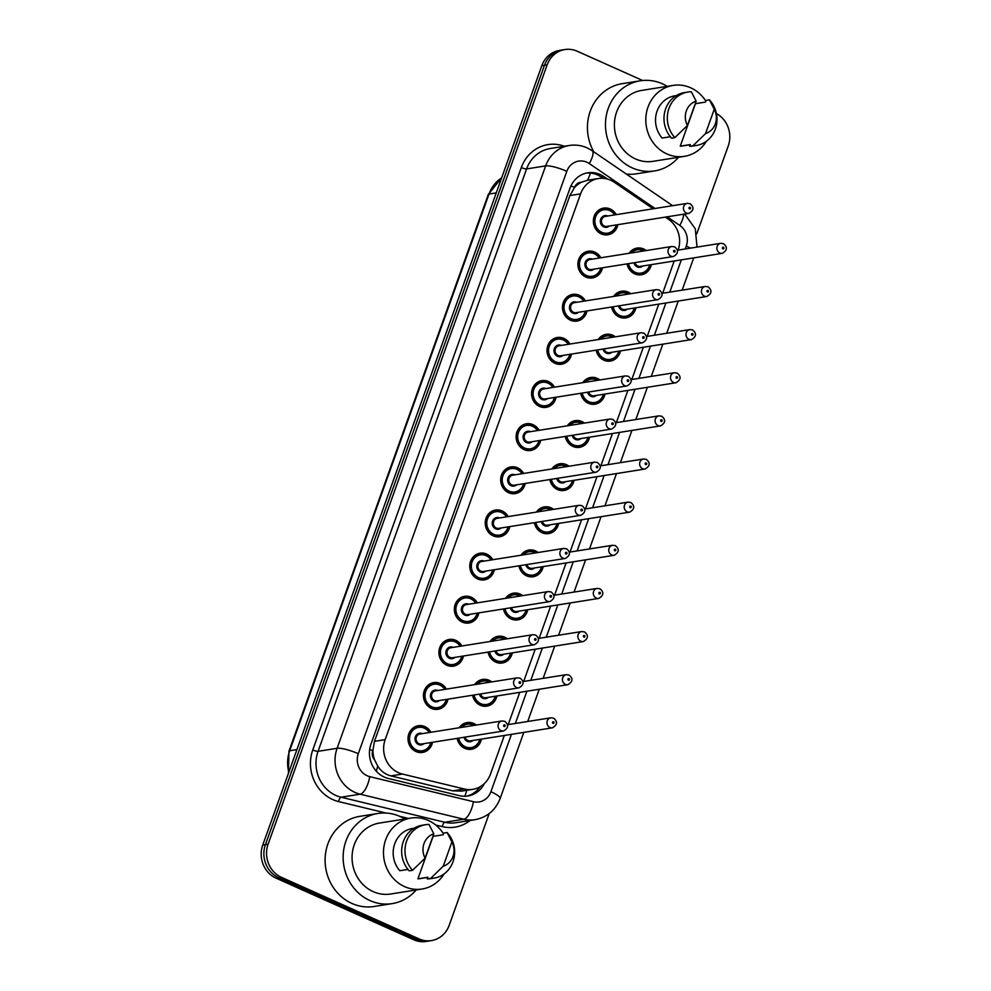 <?xml version="1.0" encoding="UTF-8"?>
<svg xmlns="http://www.w3.org/2000/svg" width="991" height="991" viewBox="0 0 991 991"><rect width="100%" height="100%" fill="white"/><g stroke="black" fill="none" stroke-linecap="round" stroke-linejoin="round"><path stroke-width="1.49" d="M613.64 296.42A13.527 12.387 -99 0 1 621.605 291.218A13.527 12.387 -99 0 1 628.195 292.11A13.527 12.387 -99 0 1 630.809 293.695M635.875 307.767A13.527 12.387 -99 0 1 625.866 317.925A13.527 12.387 -99 0 1 619.276 317.033A13.527 12.387 -99 0 1 611.583 307.012M598.192 339.554A13.527 12.387 -99 0 1 606.17 334.351A13.527 12.387 -99 0 1 612.748 335.243A13.527 12.387 -99 0 1 615.361 336.829M620.428 350.913A13.527 12.387 -99 0 1 610.419 361.058A13.527 12.387 -99 0 1 603.829 360.167A13.527 12.387 -99 0 1 596.148 350.157M582.745 382.687A13.527 12.387 -99 0 1 590.723 377.484A13.527 12.387 -99 0 1 597.313 378.389A13.527 12.387 -99 0 1 599.914 379.962M604.981 394.046A13.527 12.387 -99 0 1 594.972 404.192A13.527 12.387 -99 0 1 588.381 403.3A13.527 12.387 -99 0 1 580.701 393.291M567.298 425.833A13.527 12.387 -99 0 1 575.275 420.618A13.527 12.387 -99 0 1 581.866 421.522A13.527 12.387 -99 0 1 584.467 423.095M589.546 437.18A13.527 12.387 -99 0 1 579.524 447.325A13.527 12.387 -99 0 1 572.947 446.433A13.527 12.387 -99 0 1 565.254 436.424M551.863 468.966A13.527 12.387 -99 0 1 559.828 463.751A13.527 12.387 -99 0 1 566.418 464.655A13.527 12.387 -99 0 1 569.032 466.228M574.099 480.313A13.527 12.387 -99 0 1 564.077 490.458A13.527 12.387 -99 0 1 557.499 489.566A13.527 12.387 -99 0 1 549.807 479.557M536.416 512.099A13.527 12.387 -99 0 1 544.393 506.897A13.527 12.387 -99 0 1 550.971 507.788A13.527 12.387 -99 0 1 553.585 509.362M558.651 523.446A13.527 12.387 -99 0 1 548.642 533.592A13.527 12.387 -99 0 1 542.052 532.7A13.527 12.387 -99 0 1 534.36 522.691M520.969 555.233A13.527 12.387 -99 0 1 528.946 550.03A13.527 12.387 -99 0 1 535.524 550.922A13.527 12.387 -99 0 1 538.138 552.495M543.204 566.579A13.527 12.387 -99 0 1 533.195 576.737A13.527 12.387 -99 0 1 526.605 575.833A13.527 12.387 -99 0 1 518.925 565.824M505.521 598.366A13.527 12.387 -99 0 1 513.499 593.163A13.527 12.387 -99 0 1 520.089 594.055A13.527 12.387 -99 0 1 522.691 595.628M527.769 609.713A13.527 12.387 -99 0 1 517.748 619.87A13.527 12.387 -99 0 1 511.158 618.966A13.527 12.387 -99 0 1 503.478 608.957M490.074 641.499A13.527 12.387 -99 0 1 498.052 636.296A13.527 12.387 -99 0 1 504.642 637.188A13.527 12.387 -99 0 1 507.256 638.774M512.322 652.846A13.527 12.387 -99 0 1 502.301 663.004A13.527 12.387 -99 0 1 495.723 662.112A13.527 12.387 -99 0 1 488.03 652.09M474.639 684.632A13.527 12.387 -99 0 1 482.605 679.43A13.527 12.387 -99 0 1 489.195 680.322A13.527 12.387 -99 0 1 491.809 681.907M496.875 695.992A13.527 12.387 -99 0 1 486.866 706.137A13.527 12.387 -99 0 1 480.276 705.245A13.527 12.387 -99 0 1 472.583 695.236M459.192 727.766A13.527 12.387 -99 0 1 467.17 722.563A13.527 12.387 -99 0 1 473.748 723.467A13.527 12.387 -99 0 1 476.361 725.04M481.428 739.125A13.527 12.387 -99 0 1 471.419 749.27A13.527 12.387 -99 0 1 464.829 748.378A13.527 12.387 -99 0 1 457.148 738.369M629.087 253.287A13.527 12.387 -99 0 1 637.052 248.084A13.527 12.387 -99 0 1 643.642 248.976A13.527 12.387 -99 0 1 646.256 250.55M651.322 264.634A13.527 12.387 -99 0 1 641.301 274.792A13.527 12.387 -99 0 1 634.723 273.888A13.527 12.387 -99 0 1 627.03 263.879M602.454 267.793A13.527 12.387 -99 0 1 592.432 277.938A13.527 12.387 -99 0 1 585.854 277.046A13.527 12.387 -99 0 1 577.951 262.912A13.527 12.387 -99 0 1 588.183 251.243A13.527 12.387 -99 0 1 594.773 252.135A13.527 12.387 -99 0 1 600.856 257.784M587.006 310.926A13.527 12.387 -99 0 1 576.997 321.084A13.527 12.387 -99 0 1 570.407 320.18A13.527 12.387 -99 0 1 562.504 306.046A13.527 12.387 -99 0 1 572.736 294.377A13.527 12.387 -99 0 1 579.326 295.268A13.527 12.387 -99 0 1 585.408 300.917M571.559 354.06A13.527 12.387 -99 0 1 561.55 364.217A13.527 12.387 -99 0 1 554.96 363.313A13.527 12.387 -99 0 1 547.057 349.179A13.527 12.387 -99 0 1 557.301 337.51A13.527 12.387 -99 0 1 563.879 338.402A13.527 12.387 -99 0 1 569.974 344.05M556.112 397.193A13.527 12.387 -99 0 1 546.103 407.351A13.527 12.387 -99 0 1 539.513 406.459A13.527 12.387 -99 0 1 531.622 392.312A13.527 12.387 -99 0 1 541.854 380.643A13.527 12.387 -99 0 1 548.432 381.535A13.527 12.387 -99 0 1 554.526 387.184M540.677 440.338A13.527 12.387 -99 0 1 530.656 450.484A13.527 12.387 -99 0 1 524.078 449.592A13.527 12.387 -99 0 1 516.175 435.445A13.527 12.387 -99 0 1 526.407 423.776A13.527 12.387 -99 0 1 532.997 424.668A13.527 12.387 -99 0 1 539.079 430.317M525.23 483.472A13.527 12.387 -99 0 1 515.209 493.617A13.527 12.387 -99 0 1 508.631 492.725A13.527 12.387 -99 0 1 500.728 478.579A13.527 12.387 -99 0 1 510.96 466.91A13.527 12.387 -99 0 1 517.55 467.802A13.527 12.387 -99 0 1 523.632 473.45M509.783 526.605A13.527 12.387 -99 0 1 499.774 536.75A13.527 12.387 -99 0 1 493.184 535.858A13.527 12.387 -99 0 1 485.28 521.724A13.527 12.387 -99 0 1 495.525 510.043A13.527 12.387 -99 0 1 502.103 510.947A13.527 12.387 -99 0 1 508.185 516.584M494.336 569.738A13.527 12.387 -99 0 1 484.326 579.884A13.527 12.387 -99 0 1 477.736 578.992A13.527 12.387 -99 0 1 469.833 564.858A13.527 12.387 -99 0 1 480.078 553.176A13.527 12.387 -99 0 1 486.655 554.08A13.527 12.387 -99 0 1 492.75 559.717M478.901 612.872A13.527 12.387 -99 0 1 468.879 623.017A13.527 12.387 -99 0 1 462.289 622.125A13.527 12.387 -99 0 1 454.398 607.991A13.527 12.387 -99 0 1 464.63 596.322A13.527 12.387 -99 0 1 471.22 597.214A13.527 12.387 -99 0 1 477.303 602.862M463.454 656.005A13.527 12.387 -99 0 1 453.432 666.163A13.527 12.387 -99 0 1 446.854 665.258A13.527 12.387 -99 0 1 438.951 651.124A13.527 12.387 -99 0 1 449.183 639.455A13.527 12.387 -99 0 1 455.773 640.347A13.527 12.387 -99 0 1 461.856 645.996M448.006 699.138A13.527 12.387 -99 0 1 437.985 709.296A13.527 12.387 -99 0 1 431.407 708.392A13.527 12.387 -99 0 1 423.504 694.257A13.527 12.387 -99 0 1 433.736 682.588A13.527 12.387 -99 0 1 440.326 683.48A13.527 12.387 -99 0 1 446.408 689.129M432.559 742.271A13.527 12.387 -99 0 1 422.55 752.429A13.527 12.387 -99 0 1 415.96 751.537A13.527 12.387 -99 0 1 408.057 737.391A13.527 12.387 -99 0 1 418.301 725.722A13.527 12.387 -99 0 1 424.879 726.614A13.527 12.387 -99 0 1 430.974 732.262M617.901 224.66A13.527 12.387 -99 0 1 607.879 234.805A13.527 12.387 -99 0 1 601.289 233.913A13.527 12.387 -99 0 1 593.398 219.779A13.527 12.387 -99 0 1 603.63 208.098A13.527 12.387 -99 0 1 610.221 209.002A13.527 12.387 -99 0 1 616.303 214.638M653.131 208.779L614.333 182.27A25.357 23.227 81 0 0 610.679 180.226A25.357 23.227 81 0 0 598.341 178.541A25.357 23.227 81 0 0 580.59 193.864L385.177 739.633A25.357 23.227 81 0 0 402.445 774.058L464.333 788.997A25.357 23.227 81 0 0 472.769 789.344A25.357 23.227 81 0 0 490.52 774.033L504.332 735.483M374.635 759.936A25.357 23.227 -99 0 1 372.926 750.373L372.777 750.782A8.448 7.742 81 0 0 374.635 759.936L377.732 766.093C380.94 771.159 385.338 774.417 390.912 775.891L452.8 790.843L461.509 791.14L472.769 789.344M598.341 178.541L587.527 180.263L581.482 182.22A8.448 7.742 81 0 0 574.495 187.41A25.357 5.215 -160.3 0 0 570.952 185.899M574.495 187.41L574.346 187.819A25.357 23.227 -99 0 1 581.482 182.22M574.346 187.819L569.875 195.561L374.462 741.342L372.926 750.373M678.117 250.104A25.357 23.227 81 0 0 668.355 219.184L665.32 217.116M508.222 724.594L519.767 692.337M523.669 681.449L535.214 649.204M539.116 638.315L550.662 606.071M554.564 595.182L566.109 562.938M570.011 552.049L581.556 519.804M585.446 508.916L596.991 476.671M600.893 465.782L612.438 433.538M616.34 422.649L627.885 390.404M631.787 379.516L643.332 347.259M647.222 336.37L658.78 304.126M662.669 293.237L674.214 260.992M489.182 813.599L449.196 925.284A25.357 23.227 -99 0 1 431.444 940.595A25.357 23.227 -99 0 1 419.094 938.923L281.456 877.332L278.781 877.753A25.357 23.227 -99 0 1 265.415 844.679L544.48 65.282A25.357 23.227 -99 0 1 562.231 49.971A25.357 23.227 -99 0 0 544.48 65.282L265.415 844.679A25.357 23.227 -99 0 0 278.781 877.753L416.431 939.344L278.781 877.753L276.117 878.187A25.357 23.227 -99 0 1 262.739 845.1L541.804 65.716A25.357 23.227 -99 0 1 559.556 50.405L564.895 49.55A25.357 23.227 -99 0 1 577.245 51.235L642.651 80.494M431.444 940.595L428.769 941.029A25.357 23.227 -99 0 1 416.431 939.344A25.357 23.227 -99 0 0 428.769 941.029L426.105 941.45A25.357 23.227 -99 0 1 413.755 939.765L276.117 878.187M607.52 179.086L603.779 176.534A25.357 23.227 81 0 0 600.137 174.49A25.357 23.227 81 0 0 587.787 172.806A25.357 23.227 81 0 0 570.036 188.117L370.993 744.043A25.357 23.227 81 0 0 388.261 778.455L459.428 795.649A25.357 23.227 81 0 0 467.876 795.996A25.357 23.227 81 0 0 484.401 783.534M586.461 173.066A25.357 23.227 -99 0 1 597.462 174.911A25.357 23.227 -99 0 1 601.103 176.955L603.123 178.33M716.394 113.556A25.357 23.227 -99 0 1 728.261 145.9L696.76 233.851M281.456 877.332A25.357 23.227 -99 0 1 268.09 844.245L547.156 64.861A25.357 23.227 -99 0 1 564.895 49.55M480.09 786.755A25.357 23.227 -99 0 1 466.538 796.157M678.501 157.284A45.636 41.82 -99 0 1 654.555 170.935A45.636 41.82 -99 0 1 632.332 167.913A45.636 41.82 -99 0 1 605.662 120.196A45.636 41.82 -99 0 1 640.211 80.804A45.636 41.82 -99 0 1 662.434 83.826A45.636 41.82 -99 0 1 667.216 86.341M593.795 151.809A45.636 41.82 -99 0 1 622.162 83.678L640.211 80.804M706.434 141.242A35.911 32.914 -99 0 1 684.434 156.343A35.911 32.914 -99 0 1 666.943 153.964A35.911 32.914 -99 0 1 645.959 116.405A35.911 32.914 -99 0 1 673.149 85.399A35.911 32.914 -99 0 1 690.64 87.778A35.911 32.914 -99 0 1 705.815 101.119M684.434 156.343L653.032 161.335A35.911 32.914 -99 0 1 635.528 158.956A35.911 32.914 -99 0 1 614.556 121.41A35.911 32.914 -99 0 1 641.734 90.404L673.149 85.399M690.269 144.562L680.247 146.16L695.447 103.683L705.468 102.098L706.075 100.388L709.42 99.856A27.042 24.775 -99 0 1 715.898 127.381A27.042 24.775 -99 0 1 696.4 145.454A27.042 24.775 -99 0 1 692.994 145.727L689.649 146.259L690.269 144.562M690.207 144.723L682.774 145.912A25.357 23.227 -99 0 1 680.247 146.16M714.251 109.258A16.897 15.484 -99 0 1 705.542 133.574L714.251 109.258L709.42 99.856M705.542 133.574L692.994 145.727M696.4 145.454L693.068 145.987A27.042 24.775 -99 0 1 689.649 146.259M670.325 136.746L662.137 138.059A25.357 23.227 -99 0 1 656.637 112.441A25.357 23.227 -99 0 1 674.809 95.83L676.308 95.594M654.555 170.935L636.507 173.809A45.636 41.82 -99 0 1 626.349 174.057M687.432 125.461A16.897 15.484 -99 0 1 696.14 101.156L687.432 125.461L674.883 137.625A27.042 24.775 -99 0 1 668.417 110.112A27.042 24.775 -99 0 1 687.903 92.039A27.042 24.775 -99 0 1 691.309 91.754L696.14 101.156M674.883 137.625L671.551 138.158A27.042 24.775 -99 0 1 665.072 110.645A27.042 24.775 -99 0 1 684.558 92.572L687.903 92.039M416.17 889.955A45.636 41.82 -99 0 1 392.225 903.606A45.636 41.82 -99 0 1 369.99 900.584A45.636 41.82 -99 0 1 343.332 852.867A45.636 41.82 -99 0 1 377.881 813.475A45.636 41.82 -99 0 1 400.104 816.497A45.636 41.82 -99 0 1 404.885 819.012M392.225 903.606L374.177 906.48A45.636 41.82 -99 0 1 351.954 903.458A45.636 41.82 -99 0 1 325.296 855.741A45.636 41.82 -99 0 1 359.832 816.349L377.881 813.475M444.104 873.913A35.911 32.914 -99 0 1 422.104 889.014A35.911 32.914 -99 0 1 404.613 886.635A35.911 32.914 -99 0 1 383.628 849.076A35.911 32.914 -99 0 1 410.807 818.071A35.911 32.914 -99 0 1 428.298 820.449A35.911 32.914 -99 0 1 443.485 833.79M422.104 889.014L390.689 894.006A35.911 32.914 -99 0 1 373.198 891.627A35.911 32.914 -99 0 1 352.214 854.069A35.911 32.914 -99 0 1 379.404 823.075L410.807 818.071M427.926 877.233L417.905 878.831L433.117 836.354L443.138 834.769L443.745 833.059L447.09 832.527A27.042 24.775 -99 0 1 453.556 860.039A27.042 24.775 -99 0 1 434.07 878.125A27.042 24.775 -99 0 1 430.664 878.398L427.319 878.93L427.926 877.233M427.877 877.394L420.444 878.571A25.357 23.227 -99 0 1 417.905 878.831M451.921 841.929A16.897 15.484 -99 0 1 443.212 866.233L451.921 841.929L447.09 832.527M443.212 866.233L430.664 878.398M434.07 878.125L430.726 878.645A27.042 24.775 -99 0 1 427.319 878.93M407.995 869.417L399.794 870.717A25.357 23.227 -99 0 1 394.294 845.112A25.357 23.227 -99 0 1 412.467 828.501L413.978 828.265M425.102 858.132A16.897 15.484 -99 0 1 433.81 833.827L425.102 858.132L412.553 870.296A27.042 24.775 -99 0 1 406.075 842.784A27.042 24.775 -99 0 1 425.573 824.71A27.042 24.775 -99 0 1 428.979 824.425L433.81 833.827M412.553 870.296L409.209 870.829A27.042 24.775 -99 0 1 402.742 843.316A27.042 24.775 -99 0 1 422.228 825.243L425.573 824.71M376.283 771.184A25.357 9.476 -76.4 0 0 377.732 766.093M587.477 180.275A25.357 7.668 -55.7 0 0 590.425 173.053M464.791 796.256A25.357 9.476 -76.4 0 0 466.798 790.298M372.777 750.782A25.357 5.215 -160.3 0 0 369.68 749.456M569.875 195.561L580.59 193.864M452.8 790.843L464.333 788.997M390.912 775.891L402.445 774.058M374.462 741.342L385.177 739.633M288.431 773.352L288.976 751.153A8.448 1.734 19.7 0 1 289.682 750.757A33.805 30.981 81 0 0 288.839 772.224M501.644 177.86A33.805 30.981 81 0 0 489.009 194.05A8.448 1.734 -160.3 0 0 488.303 194.447L501.706 177.699M496.268 192.898L489.009 194.05L289.682 750.757L296.941 749.605M262.739 845.1L268.09 844.245M541.804 65.716L547.156 64.861M413.755 939.765L419.094 938.923M655.001 208.482L589.311 163.589A16.897 15.484 81 0 0 586.87 162.227A16.897 15.484 81 0 0 566.815 171.319L358.284 753.717A16.897 15.484 81 0 0 367.19 775.767A16.897 15.484 81 0 0 369.792 776.659L473.45 801.694A16.897 15.484 81 0 0 490.917 791.722L511.455 734.343M473.45 801.694A16.897 6.318 -76.4 0 1 463.8 819.223L360.142 794.187A33.805 30.981 -99 0 1 354.939 792.404A33.805 30.981 -99 0 1 337.113 748.292L545.645 165.893A33.805 30.981 -99 0 1 569.305 145.479L550.265 148.514A33.805 30.981 81 0 0 526.593 168.928L318.061 751.327A33.805 30.981 81 0 0 335.887 795.439A33.805 30.981 81 0 0 341.09 797.21L444.748 822.257A33.805 30.981 81 0 0 456.009 822.716L475.061 819.681A33.805 30.981 -99 0 1 463.8 819.223L444.748 822.257A4.224 1.586 103.6 0 0 442.333 826.63L435.743 825.045M386.143 813.066L338.674 801.595A38.03 34.846 -99 0 1 312.772 749.964L521.303 167.566A4.224 0.867 -160.3 0 0 526.593 168.928L545.645 165.893A16.897 3.481 19.7 0 1 566.815 171.319M338.674 801.595A4.224 1.586 103.6 0 1 341.09 797.21L360.142 794.187A16.897 6.318 -76.4 0 0 369.792 776.659M521.303 167.566A38.03 34.846 -99 0 1 564.35 146.272M470.106 820.474A38.03 34.846 -99 0 1 442.333 826.63M408.453 818.442L399.794 816.361M358.284 753.717A16.897 3.481 19.7 0 0 337.113 748.292L318.061 751.327A4.224 0.867 -160.3 0 1 312.772 749.964M685.252 248.976L686.268 246.115A16.897 15.484 81 0 0 679.789 225.415L667.191 216.818M515.357 723.455L526.902 691.21M530.804 680.322L542.35 648.077M546.252 637.188L557.797 604.944M561.699 594.055L573.244 561.798M577.134 550.909L588.679 518.665M592.581 507.776L604.126 475.531M608.028 464.643L619.573 432.398M623.475 421.509L635.02 389.265M638.91 378.376L650.468 346.132M654.357 335.243L665.902 302.998M669.805 292.11L681.35 259.865M490.917 791.722A16.897 3.481 19.7 0 1 500.145 798.473L523.818 732.374M686.268 246.115A16.897 3.481 19.7 0 1 690.393 248.146M679.789 225.415A16.897 5.116 -55.7 0 0 683.493 214.217M589.311 163.589A16.897 5.116 -55.7 0 0 592.16 150.694L672.616 205.682M601.103 176.955L603.779 176.534M616.736 224.846A12.672 11.619 -99 0 1 607.409 234.025A12.672 11.619 -99 0 1 601.24 233.182A12.672 11.619 -99 0 1 593.832 219.94A12.672 11.619 -99 0 1 603.432 208.99A12.672 11.619 -99 0 1 609.601 209.832A12.672 11.619 -99 0 1 615.138 214.824M614.631 214.911A11.83 10.839 81 0 0 609.663 210.55A11.83 10.839 81 0 0 595.616 216.918A11.83 10.839 81 0 0 601.847 232.352A11.83 10.839 81 0 0 616.229 224.92M609.304 226.022A5.921 5.426 -99 0 1 600.682 219.184A5.921 5.426 -99 0 1 607.706 216.001A5.921 5.426 -99 0 1 607.718 216.013M605.29 216.397A5.066 4.645 81 0 0 604.411 226.072A5.066 4.645 81 0 0 606.888 226.406L688.881 213.362A5.066 4.645 -99 0 1 683.443 207.726A5.066 4.645 -99 0 1 687.283 203.353L605.29 216.397M689.476 208.866A0.842 0.78 81 0 0 690.479 208.42A0.842 0.78 81 0 0 690.033 207.317A0.842 0.78 81 0 0 689.03 207.763A0.842 0.78 81 0 0 689.476 208.866M650.158 264.82A12.672 11.619 -99 0 1 640.843 274.012A12.672 11.619 -99 0 1 634.661 273.169A12.672 11.619 -99 0 1 627.464 263.817M629.88 253.163A12.672 11.619 -99 0 1 636.854 248.976A12.672 11.619 -99 0 1 643.023 249.806M643.877 250.934A11.83 10.839 81 0 0 643.085 250.537A11.83 10.839 81 0 0 631.453 252.916M628.567 263.643A11.83 10.839 81 0 0 635.281 272.339A11.83 10.839 81 0 0 649.65 264.907M642.738 266.009A5.921 5.426 -99 0 1 633.93 262.788M635.033 262.615A5.066 4.645 81 0 0 640.31 266.393L722.303 253.337A5.066 4.645 -99 0 1 716.877 247.7A5.066 4.645 -99 0 1 720.705 243.328L723.517 243.699C727.716 247.168 727.307 250.376 722.303 253.337M723.455 247.292A0.842 0.78 81 0 0 722.451 247.75A0.842 0.78 81 0 0 722.897 248.852A0.842 0.78 81 0 0 723.901 248.394A0.842 0.78 81 0 0 723.455 247.292M643.147 249.868A12.672 11.619 -99 0 1 644.782 250.785M594.278 253.015A12.672 11.619 -99 0 1 599.691 257.97M601.289 267.979A12.672 11.619 -99 0 1 591.974 277.158A12.672 11.619 -99 0 1 585.792 276.328A12.672 11.619 -99 0 1 578.385 263.073A12.672 11.619 -99 0 1 587.985 252.123A12.672 11.619 -99 0 1 594.154 252.965M599.183 258.044A11.83 10.839 81 0 0 594.216 253.696A11.83 10.839 81 0 0 580.169 260.051A11.83 10.839 81 0 0 586.412 275.486A11.83 10.839 81 0 0 600.781 268.053M593.869 269.156A5.921 5.426 -99 0 1 585.235 262.318A5.921 5.426 -99 0 1 592.259 259.147A5.921 5.426 -99 0 1 592.271 259.147M589.843 259.531A5.066 4.645 81 0 0 588.976 269.205A5.066 4.645 81 0 0 591.441 269.54L673.434 256.496A5.066 4.645 -99 0 1 668.008 250.859A5.066 4.645 -99 0 1 671.836 246.486L589.843 259.531M674.029 251.999A0.842 0.78 81 0 0 675.032 251.553A0.842 0.78 81 0 0 674.586 250.45A0.842 0.78 81 0 0 673.583 250.896A0.842 0.78 81 0 0 674.029 251.999M585.842 311.112A12.672 11.619 -99 0 1 576.527 320.304A12.672 11.619 -99 0 1 570.345 319.461A12.672 11.619 -99 0 1 562.95 306.207A12.672 11.619 -99 0 1 572.538 295.256A12.672 11.619 -99 0 1 578.719 296.098A12.672 11.619 -99 0 1 584.244 301.103M583.749 301.177A11.83 10.839 81 0 0 578.769 296.829A11.83 10.839 81 0 0 564.721 303.184A11.83 10.839 81 0 0 570.965 318.631A11.83 10.839 81 0 0 585.334 311.199M578.422 312.289A5.921 5.426 -99 0 1 569.8 305.451A5.921 5.426 -99 0 1 576.824 302.28L576.824 302.28M574.408 302.664A5.066 4.645 81 0 0 573.529 312.338A5.066 4.645 81 0 0 575.994 312.685L657.987 299.629A5.066 4.645 -99 0 1 652.561 293.993A5.066 4.645 -99 0 1 656.401 289.62L574.408 302.664M658.581 295.132A0.842 0.78 81 0 0 659.585 294.686A0.842 0.78 81 0 0 659.139 293.584A0.842 0.78 81 0 0 658.135 294.03A0.842 0.78 81 0 0 658.581 295.132M570.395 354.245A12.672 11.619 -99 0 1 561.079 363.437A12.672 11.619 -99 0 1 554.91 362.595A12.672 11.619 -99 0 1 547.503 349.34A12.672 11.619 -99 0 1 557.091 338.389A12.672 11.619 -99 0 1 563.272 339.232A12.672 11.619 -99 0 1 568.809 344.236M568.301 344.311A11.83 10.839 81 0 0 563.322 339.963A11.83 10.839 81 0 0 549.274 346.317A11.83 10.839 81 0 0 555.517 361.765A11.83 10.839 81 0 0 569.887 354.332M562.975 355.435A5.921 5.426 -99 0 1 554.353 348.597A5.921 5.426 -99 0 1 561.377 345.413L561.377 345.413M558.961 345.797A5.066 4.645 81 0 0 558.082 355.484A5.066 4.645 81 0 0 560.547 355.819L642.54 342.762A5.066 4.645 -99 0 1 637.114 337.126A5.066 4.645 -99 0 1 640.954 332.753L558.961 345.797M643.134 338.278A0.842 0.78 81 0 0 644.138 337.82A0.842 0.78 81 0 0 643.692 336.717A0.842 0.78 81 0 0 642.688 337.175A0.842 0.78 81 0 0 643.134 338.278M554.948 397.379A12.672 11.619 -99 0 1 545.632 406.57A12.672 11.619 -99 0 1 539.463 405.728A12.672 11.619 -99 0 1 532.056 392.473A12.672 11.619 -99 0 1 541.656 381.535A12.672 11.619 -99 0 1 547.825 382.365A12.672 11.619 -99 0 1 553.362 387.37M552.854 387.444A11.83 10.839 81 0 0 547.874 383.096A11.83 10.839 81 0 0 533.839 389.463A11.83 10.839 81 0 0 540.07 404.898A11.83 10.839 81 0 0 554.452 397.465M547.528 398.568A5.921 5.426 -99 0 1 538.906 391.73A5.921 5.426 -99 0 1 545.93 388.546A5.921 5.426 -99 0 1 545.942 388.546M543.514 388.93A5.066 4.645 81 0 0 542.634 398.617A5.066 4.645 81 0 0 545.112 398.952L627.105 385.908A5.066 4.645 -99 0 1 621.667 380.259A5.066 4.645 -99 0 1 625.507 375.886L543.514 388.93M627.699 381.411A0.842 0.78 81 0 0 628.703 380.953A0.842 0.78 81 0 0 628.257 379.85A0.842 0.78 81 0 0 627.253 380.309A0.842 0.78 81 0 0 627.699 381.411M634.711 307.953A12.672 11.619 -99 0 1 625.395 317.145A12.672 11.619 -99 0 1 619.214 316.302A12.672 11.619 -99 0 1 612.017 306.95M614.432 296.297A12.672 11.619 -99 0 1 621.407 292.11A12.672 11.619 -99 0 1 627.588 292.94A12.672 11.619 -99 0 1 629.347 293.918M628.43 294.067A11.83 10.839 81 0 0 627.637 293.67A11.83 10.839 81 0 0 616.006 296.049M613.119 306.776A11.83 10.839 81 0 0 619.833 315.472A11.83 10.839 81 0 0 634.203 308.04M627.291 309.142A5.921 5.426 -99 0 1 618.483 305.922M619.586 305.748A5.066 4.645 81 0 0 624.863 309.526L706.856 296.482A5.066 4.645 -99 0 1 701.43 290.834A5.066 4.645 -99 0 1 705.27 286.461L708.07 286.833C712.269 290.301 711.872 293.509 706.856 296.482M708.008 290.425A0.842 0.78 81 0 0 707.004 290.883A0.842 0.78 81 0 0 707.45 291.986A0.842 0.78 81 0 0 708.454 291.527A0.842 0.78 81 0 0 708.008 290.425M619.264 351.099A12.672 11.619 -99 0 1 609.948 360.278A12.672 11.619 -99 0 1 603.779 359.436A12.672 11.619 -99 0 1 596.57 350.083M598.985 339.43A12.672 11.619 -99 0 1 605.959 335.243A12.672 11.619 -99 0 1 612.141 336.085A12.672 11.619 -99 0 1 613.9 337.051L605.959 335.243L602.045 335.862M612.995 337.2A11.83 10.839 81 0 0 612.19 336.804A11.83 10.839 81 0 0 600.558 339.182M597.672 349.91A11.83 10.839 81 0 0 604.386 358.606A11.83 10.839 81 0 0 618.756 351.173M611.843 352.276A5.921 5.426 -99 0 1 603.036 349.055M604.138 348.882A5.066 4.645 81 0 0 609.428 352.66L691.408 339.616A5.066 4.645 -99 0 1 685.983 333.979A5.066 4.645 -99 0 1 689.823 329.594L692.622 329.966C696.822 333.434 696.425 336.655 691.408 339.616M692.573 333.558A0.842 0.78 81 0 0 691.569 334.017A0.842 0.78 81 0 0 692.015 335.119A0.842 0.78 81 0 0 693.006 334.661A0.842 0.78 81 0 0 692.573 333.558M603.829 394.232A12.672 11.619 -99 0 1 594.501 403.411A12.672 11.619 -99 0 1 588.332 402.569A12.672 11.619 -99 0 1 581.135 393.216M583.538 382.563A12.672 11.619 -99 0 1 590.525 378.376A12.672 11.619 -99 0 1 596.693 379.219A12.672 11.619 -99 0 1 598.453 380.197M597.548 380.333A11.83 10.839 81 0 0 596.755 379.937A11.83 10.839 81 0 0 585.124 382.315M582.225 393.043A11.83 10.839 81 0 0 588.939 401.739A11.83 10.839 81 0 0 603.321 394.307M596.396 395.409A5.921 5.426 -99 0 1 587.589 392.188M588.691 392.015A5.066 4.645 81 0 0 593.981 395.793L675.973 382.749A5.066 4.645 -99 0 1 670.535 377.113A5.066 4.645 -99 0 1 674.375 372.727L677.175 373.099C681.387 376.568 680.978 379.788 675.973 382.749M677.126 376.691A0.842 0.78 81 0 0 676.122 377.15A0.842 0.78 81 0 0 676.568 378.252A0.842 0.78 81 0 0 677.571 377.794A0.842 0.78 81 0 0 677.126 376.691M539.513 440.512A12.672 11.619 -99 0 1 530.185 449.703A12.672 11.619 -99 0 1 524.016 448.861A12.672 11.619 -99 0 1 516.608 435.606A12.672 11.619 -99 0 1 526.209 424.668A12.672 11.619 -99 0 1 532.378 425.498A12.672 11.619 -99 0 1 537.915 430.503M537.407 430.59A11.83 10.839 81 0 0 532.44 426.229A11.83 10.839 81 0 0 518.392 432.596A11.83 10.839 81 0 0 524.635 448.031A11.83 10.839 81 0 0 539.005 440.599M532.093 441.701A5.921 5.426 -99 0 1 523.459 434.863A5.921 5.426 -99 0 1 530.482 431.68A5.921 5.426 -99 0 1 530.495 431.68M528.067 432.064A5.066 4.645 81 0 0 527.2 441.751A5.066 4.645 81 0 0 529.665 442.085L611.658 429.041A5.066 4.645 -99 0 1 606.219 423.405A5.066 4.645 -99 0 1 610.06 419.02L528.067 432.064M612.252 424.544A0.842 0.78 81 0 0 613.256 424.086A0.842 0.78 81 0 0 612.81 422.984A0.842 0.78 81 0 0 611.806 423.442A0.842 0.78 81 0 0 612.252 424.544M524.066 483.658A12.672 11.619 -99 0 1 514.75 492.837A12.672 11.619 -99 0 1 508.569 491.994A12.672 11.619 -99 0 1 501.161 478.74A12.672 11.619 -99 0 1 510.761 467.802A12.672 11.619 -99 0 1 516.93 468.644A12.672 11.619 -99 0 1 522.468 473.636M521.96 473.723A11.83 10.839 81 0 0 516.992 469.362A11.83 10.839 81 0 0 502.945 475.73A11.83 10.839 81 0 0 509.188 491.164A11.83 10.839 81 0 0 523.558 483.732M516.645 484.834A5.921 5.426 -99 0 1 508.011 477.996A5.921 5.426 -99 0 1 515.035 474.813A5.921 5.426 -99 0 1 515.047 474.813M512.62 475.209A5.066 4.645 81 0 0 511.752 484.884A5.066 4.645 81 0 0 514.218 485.218L596.21 472.174A5.066 4.645 -99 0 1 590.785 466.538A5.066 4.645 -99 0 1 594.612 462.153L512.62 475.209M596.805 467.678A0.842 0.78 81 0 0 597.808 467.219A0.842 0.78 81 0 0 597.362 466.117A0.842 0.78 81 0 0 596.359 466.575A0.842 0.78 81 0 0 596.805 467.678M508.618 526.791A12.672 11.619 -99 0 1 499.303 535.97A12.672 11.619 -99 0 1 493.134 535.128A12.672 11.619 -99 0 1 485.726 521.873A12.672 11.619 -99 0 1 495.314 510.935A12.672 11.619 -99 0 1 501.496 511.777A12.672 11.619 -99 0 1 507.033 516.769M506.525 516.856A11.83 10.839 81 0 0 501.545 512.496A11.83 10.839 81 0 0 487.498 518.863A11.83 10.839 81 0 0 493.741 534.298A11.83 10.839 81 0 0 508.11 526.865M501.198 527.968A5.921 5.426 -99 0 1 492.577 521.13A5.921 5.426 -99 0 1 499.6 517.946A5.921 5.426 -99 0 1 499.6 517.959M497.185 518.343A5.066 4.645 81 0 0 496.305 528.017A5.066 4.645 81 0 0 498.77 528.352L580.763 515.308A5.066 4.645 -99 0 1 575.337 509.671A5.066 4.645 -99 0 1 579.178 505.286L497.185 518.343M581.358 510.811A0.842 0.78 81 0 0 582.361 510.353A0.842 0.78 81 0 0 581.915 509.25A0.842 0.78 81 0 0 580.912 509.708A0.842 0.78 81 0 0 581.358 510.811M588.381 437.365A12.672 11.619 -99 0 1 579.066 446.545A12.672 11.619 -99 0 1 572.885 445.702A12.672 11.619 -99 0 1 565.688 436.35M568.103 425.696A12.672 11.619 -99 0 1 575.077 421.509A12.672 11.619 -99 0 1 581.246 422.352A12.672 11.619 -99 0 1 583.005 423.33M582.101 423.467A11.83 10.839 81 0 0 581.308 423.07A11.83 10.839 81 0 0 569.676 425.449M566.79 436.176A11.83 10.839 81 0 0 573.504 444.872A11.83 10.839 81 0 0 587.874 437.44M580.961 438.542A5.921 5.426 -99 0 1 572.154 435.322M573.244 435.148A5.066 4.645 81 0 0 578.533 438.926L660.526 425.882A5.066 4.645 -99 0 1 655.088 420.246A5.066 4.645 -99 0 1 658.928 415.861L661.728 416.245C665.94 419.701 665.531 422.922 660.526 425.882M661.678 419.825A0.842 0.78 81 0 0 660.675 420.283A0.842 0.78 81 0 0 661.121 421.386A0.842 0.78 81 0 0 662.124 420.927A0.842 0.78 81 0 0 661.678 419.825M572.934 480.499A12.672 11.619 -99 0 1 563.619 489.678A12.672 11.619 -99 0 1 557.438 488.848A12.672 11.619 -99 0 1 550.24 479.483M552.656 468.83A12.672 11.619 -99 0 1 559.63 464.643A12.672 11.619 -99 0 1 565.799 465.485A12.672 11.619 -99 0 1 567.558 466.464M566.654 466.612A11.83 10.839 81 0 0 565.861 466.204A11.83 10.839 81 0 0 554.229 468.582M551.343 479.31A11.83 10.839 81 0 0 558.057 488.006A11.83 10.839 81 0 0 572.426 480.573M565.514 481.676A5.921 5.426 -99 0 1 556.707 478.455M557.809 478.281A5.066 4.645 81 0 0 563.086 482.06L645.079 469.016A5.066 4.645 -99 0 1 639.653 463.379A5.066 4.645 -99 0 1 643.481 459.006L646.293 459.378C650.492 462.834 650.096 466.055 645.079 469.016M646.231 462.97A0.842 0.78 81 0 0 645.228 463.416A0.842 0.78 81 0 0 645.674 464.519A0.842 0.78 81 0 0 646.677 464.073A0.842 0.78 81 0 0 646.231 462.97M557.487 523.632A12.672 11.619 -99 0 1 548.172 532.811A12.672 11.619 -99 0 1 542.003 531.981A12.672 11.619 -99 0 1 534.793 522.616M537.209 511.975A12.672 11.619 -99 0 1 544.183 507.776A12.672 11.619 -99 0 1 550.364 508.618A12.672 11.619 -99 0 1 552.123 509.597M551.219 509.746A11.83 10.839 81 0 0 550.414 509.349A11.83 10.839 81 0 0 538.782 511.715M535.896 522.443A11.83 10.839 81 0 0 542.61 531.151A11.83 10.839 81 0 0 556.979 523.719M550.067 524.809A5.921 5.426 -99 0 1 541.259 521.588M542.362 521.415A5.066 4.645 81 0 0 547.639 525.193L629.632 512.149A5.066 4.645 -99 0 1 624.206 506.512A5.066 4.645 -99 0 1 628.046 502.14L630.846 502.511C635.045 505.98 634.649 509.188 629.632 512.149M630.784 506.104A0.842 0.78 81 0 0 629.78 506.55A0.842 0.78 81 0 0 630.226 507.652A0.842 0.78 81 0 0 631.23 507.206A0.842 0.78 81 0 0 630.784 506.104M493.171 569.924A12.672 11.619 -99 0 1 483.856 579.103A12.672 11.619 -99 0 1 477.687 578.261A12.672 11.619 -99 0 1 470.279 565.019A12.672 11.619 -99 0 1 479.867 554.068A12.672 11.619 -99 0 1 486.048 554.91A12.672 11.619 -99 0 1 491.586 559.903M491.078 559.989A11.83 10.839 81 0 0 486.098 555.629A11.83 10.839 81 0 0 472.063 561.996A11.83 10.839 81 0 0 478.294 577.431A11.83 10.839 81 0 0 492.676 569.998M485.751 571.101A5.921 5.426 -99 0 1 477.129 564.263A5.921 5.426 -99 0 1 484.153 561.079A5.921 5.426 -99 0 1 484.165 561.092M481.737 561.476A5.066 4.645 81 0 0 480.858 571.15A5.066 4.645 81 0 0 483.335 571.485L565.328 558.441A5.066 4.645 -99 0 1 559.89 552.805A5.066 4.645 -99 0 1 563.73 548.432L481.737 561.476M565.923 553.944A0.842 0.78 81 0 0 566.926 553.498A0.842 0.78 81 0 0 566.48 552.383A0.842 0.78 81 0 0 565.477 552.842A0.842 0.78 81 0 0 565.923 553.944M477.736 613.057A12.672 11.619 -99 0 1 468.409 622.237A12.672 11.619 -99 0 1 462.24 621.407A12.672 11.619 -99 0 1 454.832 608.152A12.672 11.619 -99 0 1 464.432 597.201A12.672 11.619 -99 0 1 470.601 598.044A12.672 11.619 -99 0 1 476.138 603.048M475.63 603.123A11.83 10.839 81 0 0 470.663 598.775A11.83 10.839 81 0 0 456.616 605.129A11.83 10.839 81 0 0 462.847 620.564A11.83 10.839 81 0 0 477.228 613.132M470.304 614.234A5.921 5.426 -99 0 1 461.682 607.396A5.921 5.426 -99 0 1 468.706 604.225A5.921 5.426 -99 0 1 468.718 604.225M466.29 604.609A5.066 4.645 81 0 0 465.411 614.284A5.066 4.645 81 0 0 467.888 614.618L549.881 601.574A5.066 4.645 -99 0 1 544.443 595.938A5.066 4.645 -99 0 1 548.283 591.565L466.29 604.609M550.476 597.077A0.842 0.78 81 0 0 551.479 596.632A0.842 0.78 81 0 0 551.033 595.529A0.842 0.78 81 0 0 550.03 595.975A0.842 0.78 81 0 0 550.476 597.077M455.278 641.227A12.672 11.619 -99 0 1 460.691 646.182M462.289 656.191A12.672 11.619 -99 0 1 452.974 665.382A12.672 11.619 -99 0 1 446.792 664.54A12.672 11.619 -99 0 1 439.385 651.285A12.672 11.619 -99 0 1 448.985 640.335A12.672 11.619 -99 0 1 455.154 641.177M460.183 646.256A11.83 10.839 81 0 0 455.216 641.908A11.83 10.839 81 0 0 441.168 648.263A11.83 10.839 81 0 0 447.412 663.71A11.83 10.839 81 0 0 461.781 656.277M454.869 657.367A5.921 5.426 -99 0 1 446.235 650.53A5.921 5.426 -99 0 1 453.259 647.358A5.921 5.426 -99 0 1 453.271 647.358M450.843 647.742A5.066 4.645 81 0 0 449.976 657.417A5.066 4.645 81 0 0 452.441 657.764L534.434 644.707A5.066 4.645 -99 0 1 528.996 639.071A5.066 4.645 -99 0 1 532.836 634.698L450.843 647.742M535.029 640.211A0.842 0.78 81 0 0 536.032 639.765A0.842 0.78 81 0 0 535.586 638.662A0.842 0.78 81 0 0 534.583 639.108A0.842 0.78 81 0 0 535.029 640.211M439.831 684.372A12.672 11.619 -99 0 1 445.244 689.315M446.842 699.324A12.672 11.619 -99 0 1 437.526 708.515A12.672 11.619 -99 0 1 431.345 707.673A12.672 11.619 -99 0 1 423.95 694.418A12.672 11.619 -99 0 1 433.538 683.468A12.672 11.619 -99 0 1 439.719 684.31M444.748 689.389A11.83 10.839 81 0 0 439.769 685.041A11.83 10.839 81 0 0 425.721 691.396A11.83 10.839 81 0 0 431.965 706.843A11.83 10.839 81 0 0 446.334 699.411M439.422 700.513A5.921 5.426 -99 0 1 430.8 693.675A5.921 5.426 -99 0 1 437.811 690.492A5.921 5.426 -99 0 1 437.824 690.492M435.408 690.876A5.066 4.645 81 0 0 434.529 700.563A5.066 4.645 81 0 0 436.994 700.897L518.987 687.841A5.066 4.645 -99 0 1 513.561 682.204A5.066 4.645 -99 0 1 517.401 677.832L435.408 690.876M519.581 683.356A0.842 0.78 81 0 0 520.585 682.898A0.842 0.78 81 0 0 520.139 681.796A0.842 0.78 81 0 0 519.135 682.254A0.842 0.78 81 0 0 519.581 683.356M431.395 742.457A12.672 11.619 -99 0 1 422.079 751.649A12.672 11.619 -99 0 1 415.91 750.806A12.672 11.619 -99 0 1 408.503 737.552A12.672 11.619 -99 0 1 418.091 726.614A12.672 11.619 -99 0 1 424.272 727.444A12.672 11.619 -99 0 1 429.809 732.448M429.301 732.522A11.83 10.839 81 0 0 424.321 728.174A11.83 10.839 81 0 0 410.274 734.542A11.83 10.839 81 0 0 416.517 749.976A11.83 10.839 81 0 0 430.887 742.544M423.975 743.646A5.921 5.426 -99 0 1 415.353 736.808A5.921 5.426 -99 0 1 422.377 733.625L422.377 733.625M419.961 734.009A5.066 4.645 81 0 0 419.082 743.696A5.066 4.645 81 0 0 421.547 744.03L503.539 730.986A5.066 4.645 -99 0 1 498.114 725.338A5.066 4.645 -99 0 1 501.954 720.965L419.961 734.009M504.134 726.49A0.842 0.78 81 0 0 505.137 726.031A0.842 0.78 81 0 0 504.692 724.929A0.842 0.78 81 0 0 503.688 725.387A0.842 0.78 81 0 0 504.134 726.49M542.04 566.765A12.672 11.619 -99 0 1 532.724 575.957A12.672 11.619 -99 0 1 526.555 575.114A12.672 11.619 -99 0 1 519.346 565.762M521.761 555.109A12.672 11.619 -99 0 1 528.748 550.909A12.672 11.619 -99 0 1 534.917 551.752A12.672 11.619 -99 0 1 536.676 552.73M535.772 552.879A11.83 10.839 81 0 0 534.967 552.482A11.83 10.839 81 0 0 523.335 554.849M520.448 565.576A11.83 10.839 81 0 0 527.162 574.284A11.83 10.839 81 0 0 541.544 566.852M534.62 567.942A5.921 5.426 -99 0 1 525.812 564.734M526.915 564.548A5.066 4.645 81 0 0 532.204 568.339L614.197 555.282A5.066 4.645 -99 0 1 608.759 549.646A5.066 4.645 -99 0 1 612.599 545.273L615.399 545.645C619.598 549.113 619.202 552.321 614.197 555.282M615.349 549.237A0.842 0.78 81 0 0 614.346 549.683A0.842 0.78 81 0 0 614.792 550.785A0.842 0.78 81 0 0 615.795 550.339A0.842 0.78 81 0 0 615.349 549.237M526.605 609.899A12.672 11.619 -99 0 1 517.277 619.09A12.672 11.619 -99 0 1 511.108 618.248A12.672 11.619 -99 0 1 503.911 608.895M506.327 598.242A12.672 11.619 -99 0 1 513.301 594.055A12.672 11.619 -99 0 1 519.47 594.885A12.672 11.619 -99 0 1 521.229 595.864M520.325 596.012A11.83 10.839 81 0 0 519.532 595.616A11.83 10.839 81 0 0 507.9 597.994M505.001 608.722A11.83 10.839 81 0 0 511.715 617.418A11.83 10.839 81 0 0 526.097 609.985M519.173 611.088A5.921 5.426 -99 0 1 510.365 607.867M511.467 607.694A5.066 4.645 81 0 0 516.757 611.472L598.75 598.415A5.066 4.645 -99 0 1 593.312 592.779A5.066 4.645 -99 0 1 597.152 588.406L599.951 588.778C604.163 592.246 603.754 595.455 598.75 598.415M599.902 592.37A0.842 0.78 81 0 0 598.898 592.829A0.842 0.78 81 0 0 599.344 593.931A0.842 0.78 81 0 0 600.348 593.473A0.842 0.78 81 0 0 599.902 592.37M511.158 653.032A12.672 11.619 -99 0 1 501.842 662.223A12.672 11.619 -99 0 1 495.661 661.381A12.672 11.619 -99 0 1 488.464 652.028M490.879 641.375A12.672 11.619 -99 0 1 497.854 637.188A12.672 11.619 -99 0 1 504.023 638.018M504.877 639.145A11.83 10.839 81 0 0 504.085 638.749A11.83 10.839 81 0 0 492.453 641.127M489.566 651.855A11.83 10.839 81 0 0 496.28 660.551A11.83 10.839 81 0 0 510.65 653.119M503.738 654.221A5.921 5.426 -99 0 1 494.93 651M496.033 650.827A5.066 4.645 81 0 0 501.31 654.605L583.303 641.561A5.066 4.645 -99 0 1 577.877 635.912A5.066 4.645 -99 0 1 581.705 631.54L584.517 631.911C588.716 635.38 588.307 638.588 583.303 641.561M584.455 635.504A0.842 0.78 81 0 0 583.451 635.962A0.842 0.78 81 0 0 583.897 637.064A0.842 0.78 81 0 0 584.901 636.606A0.842 0.78 81 0 0 584.455 635.504M504.146 638.08A12.672 11.619 -99 0 1 505.782 638.997M495.711 696.178A12.672 11.619 -99 0 1 486.395 705.357A12.672 11.619 -99 0 1 480.214 704.514A12.672 11.619 -99 0 1 473.017 695.162M475.432 684.508A12.672 11.619 -99 0 1 482.406 680.322A12.672 11.619 -99 0 1 488.588 681.164A12.672 11.619 -99 0 1 490.347 682.13L482.406 680.322L478.48 680.941M489.43 682.279A11.83 10.839 81 0 0 488.637 681.882A11.83 10.839 81 0 0 477.005 684.261M474.119 694.988A11.83 10.839 81 0 0 480.833 703.684A11.83 10.839 81 0 0 495.203 696.252M488.29 697.354A5.921 5.426 -99 0 1 479.483 694.134M480.585 693.96A5.066 4.645 81 0 0 485.863 697.738L567.855 684.694A5.066 4.645 -99 0 1 562.43 679.058A5.066 4.645 -99 0 1 566.27 674.673L569.069 675.044C573.269 678.513 572.872 681.734 567.855 684.694M569.007 678.637A0.842 0.78 81 0 0 568.004 679.095A0.842 0.78 81 0 0 568.45 680.198A0.842 0.78 81 0 0 569.453 679.739A0.842 0.78 81 0 0 569.007 678.637M480.263 739.311A12.672 11.619 -99 0 1 470.948 748.49A12.672 11.619 -99 0 1 464.779 747.648A12.672 11.619 -99 0 1 457.569 738.295M459.985 727.642A12.672 11.619 -99 0 1 466.959 723.455A12.672 11.619 -99 0 1 473.141 724.297M473.995 725.412A11.83 10.839 81 0 0 473.19 725.016A11.83 10.839 81 0 0 461.558 727.394M458.672 738.122A11.83 10.839 81 0 0 465.386 746.818A11.83 10.839 81 0 0 479.755 739.385M472.843 740.488A5.921 5.426 -99 0 1 464.036 737.267M465.138 737.093A5.066 4.645 81 0 0 470.415 740.872L552.408 727.828A5.066 4.645 -99 0 1 546.982 722.191A5.066 4.645 -99 0 1 550.823 717.806L553.622 718.178C557.822 721.646 557.425 724.867 552.408 727.828M553.56 721.77A0.842 0.78 81 0 0 552.557 722.228A0.842 0.78 81 0 0 553.003 723.331A0.842 0.78 81 0 0 554.006 722.873A0.842 0.78 81 0 0 553.56 721.77M473.252 724.347A12.672 11.619 -99 0 1 474.9 725.276M288.976 751.153L488.303 194.447M592.16 150.694L587.093 147.857C581.37 145.33 575.449 144.537 569.305 145.479M475.061 819.681C487.188 817.278 495.55 810.204 500.145 798.473M527.72 721.485L539.265 689.24M543.155 678.352L554.7 646.107M558.602 635.219L570.147 602.974M574.049 592.085L585.594 559.841M589.496 548.952L601.042 516.707M604.931 505.819L616.489 473.562M620.378 462.673L631.924 430.428M635.826 419.54L647.371 387.295M651.273 376.407L662.818 344.162M666.72 333.273L678.265 301.029M682.155 290.14L693.7 257.895M697.02 247.093L695.31 228.834L684.67 214.031M603.494 234.656L607.409 234.025L613.838 230.531L616.798 224.833M615.2 214.824L609.663 209.832L603.432 208.99L599.505 209.621M688.881 213.362C693.886 210.402 694.295 207.181 690.083 203.725L687.283 203.353M632.927 249.596L636.854 248.976L644.831 250.785M720.705 243.328L677.472 250.203M650.22 264.808L647.272 270.506L640.843 274.012L636.916 274.631M588.047 277.79L591.974 277.158L598.403 273.665L601.351 267.966M599.753 257.957L594.228 252.978L587.985 252.123L584.058 252.755M673.434 256.496C678.439 253.535 678.847 250.327 674.636 246.858L671.836 246.486M572.6 320.923L576.527 320.304L582.956 316.798L585.904 311.1M584.318 301.091L578.781 296.111L572.538 295.256L568.611 295.888M657.987 299.629C663.004 296.668 663.4 293.46 659.201 289.991L656.401 289.62M557.153 364.056L561.079 363.437L567.509 359.931L570.457 354.233M568.871 344.224L563.334 339.244L557.091 338.389L553.176 339.021M642.54 342.762C647.557 339.802 647.953 336.593 643.754 333.125L640.954 332.753M541.705 407.19L545.632 406.57L552.061 403.064L555.022 397.379M553.424 387.357L547.887 382.377L541.656 381.535L537.729 382.154M627.105 385.908C632.109 382.935 632.518 379.726 628.306 376.258L625.507 375.886M617.48 292.729L621.407 292.11L629.384 293.918M705.27 286.461L662.025 293.348M634.773 307.953L631.824 313.639L625.395 317.145L621.468 317.764M689.823 329.594L646.578 336.482M619.338 351.087L616.377 356.785L609.948 360.278L606.021 360.897M586.598 378.996L590.525 378.376L598.502 380.185M674.375 372.727L631.143 379.615M603.891 394.22L600.93 399.918L594.501 403.411L590.586 404.031M526.271 450.323L530.185 449.703L536.626 446.198L539.575 440.512M537.977 430.49L532.452 425.511L526.209 424.668L522.282 425.288M611.658 429.041C616.662 426.08 617.071 422.86 612.859 419.391L610.06 419.02M510.823 493.456L514.75 492.837L521.179 489.343L524.128 483.645M522.53 473.624L517.005 468.644L510.761 467.802L506.835 468.421M596.21 472.174C601.227 469.214 601.624 465.993 597.424 462.524L594.612 462.153M495.376 536.602L499.303 535.97L505.732 532.477L508.68 526.778M507.095 516.757L501.557 511.777L495.314 510.935L491.4 511.554M580.763 515.308C585.78 512.347 586.177 509.126 581.977 505.658L579.178 505.286M571.15 422.129L575.077 421.509L583.055 423.318M658.928 415.861L615.696 422.748M588.443 437.353L585.495 443.051L579.066 446.545L575.139 447.176M555.703 465.275L559.63 464.643L567.608 466.451M643.481 459.006L600.249 465.881M572.996 480.486L570.048 486.185L563.619 489.678L559.692 490.31M540.268 508.408L544.183 507.776L552.16 509.585M628.046 502.14L584.801 509.015M557.549 523.62L554.601 529.318L548.172 532.811L544.245 533.443M479.929 579.735L483.856 579.103L490.285 575.61L493.245 569.912M491.647 559.903L486.11 554.91L479.867 554.068L475.953 554.7M565.328 558.441C570.333 555.48 570.729 552.26 566.53 548.803L563.73 548.432M464.494 622.868L468.409 622.237L474.838 618.743L477.798 613.045M476.2 603.036L470.663 598.056L464.432 597.201L460.505 597.833M549.881 601.574C554.886 598.614 555.294 595.405 551.083 591.937L548.283 591.565M449.047 666.002L452.974 665.382L459.403 661.877L462.351 656.178M460.753 646.169L455.228 641.189L448.985 640.335L445.058 640.966M534.434 644.707C539.438 641.747 539.847 638.538 535.635 635.07L532.836 634.698M433.6 709.135L437.526 708.515L443.956 705.01L446.904 699.312M445.318 689.302L439.781 684.323L433.538 683.468L429.611 684.1M518.987 687.841C524.004 684.88 524.4 681.672 520.201 678.203L517.401 677.832M418.152 752.268L422.079 751.649L428.508 748.143L431.457 742.457M429.871 732.436L424.334 727.456L418.091 726.614L414.176 727.233M503.539 730.986C508.556 728.013 508.953 724.805 504.753 721.337L501.954 720.965M524.821 551.541L528.748 550.909L536.726 552.73M612.599 545.273L569.354 552.148M542.114 566.753L539.154 572.451L532.724 575.957L528.798 576.576M509.374 594.674L513.301 594.055L521.278 595.864M597.152 588.406L553.919 595.281M526.667 609.886L523.706 615.584L517.277 619.09L513.363 619.709M493.927 637.808L497.854 637.188L505.831 638.997M581.705 631.54L538.472 638.427M511.22 653.032L508.272 658.718L501.842 662.223L497.916 662.843M566.27 674.673L523.025 681.56M495.773 696.165L492.824 701.863L486.395 705.357L482.468 705.976M463.045 724.074L466.959 723.455L474.949 725.263M550.823 717.806L507.578 724.694M480.325 739.298L477.377 744.997L470.948 748.49L467.021 749.109"/></g></svg>
